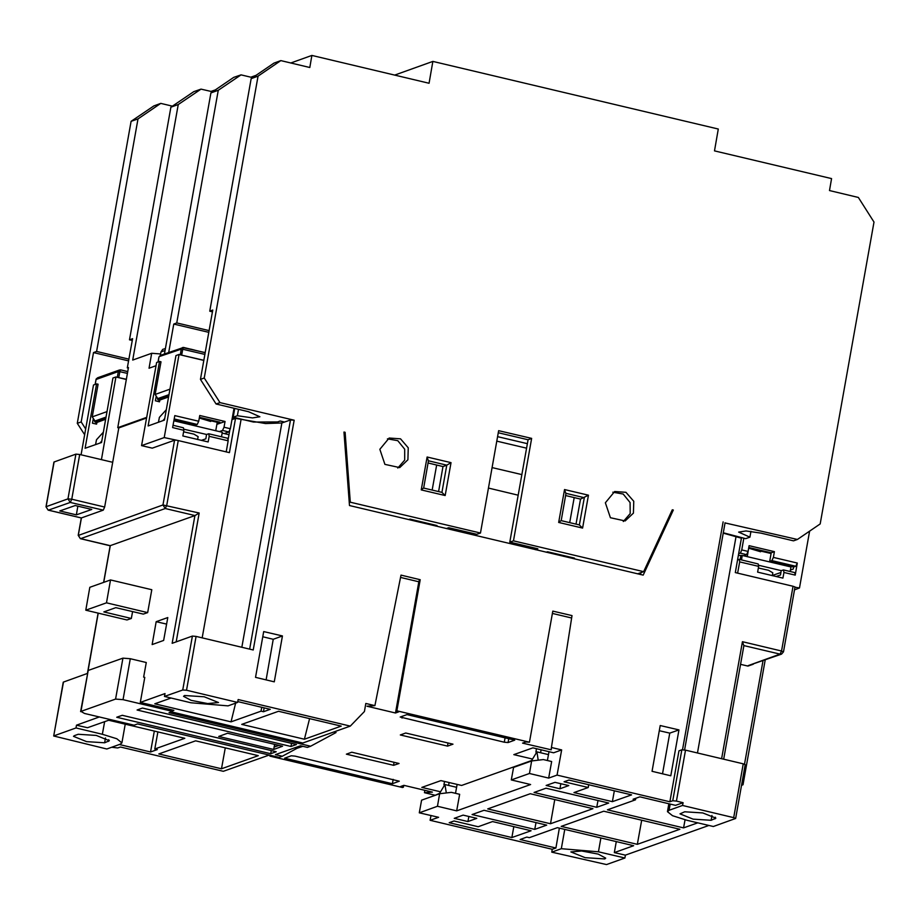<?xml version="1.0" encoding="UTF-8"?>
<svg xmlns="http://www.w3.org/2000/svg" width="920" height="920" viewBox="0 0 920 920"><rect width="100%" height="100%" fill="white"/><g stroke="black" fill="none" stroke-linecap="round" stroke-linejoin="round"><path stroke-width="1.38" d="M723.246 533.174L741.451 538.188L735.333 572.562L793.074 586.235L781.54 650.969L742.497 641.723L721.671 758.655M81.029 454.813L93.46 384.997L96.634 383.858L85.157 448.316L101.51 442.485L112.987 378.039L115.92 376.993L126.362 379.466M117.288 377.315L126.408 379.224M105.627 419.347L97.117 422.372L94.748 421.866L94.357 420.152M119.542 369.932L118.37 371.53L119.853 371.657L120.508 369.863L127.765 371.634M95.185 384.376L96.198 379.005L97.635 377.729L95.99 379.534L118.37 371.53L117.346 377.303M96.634 383.858L98.06 384.169L92.241 416.829L94.932 421.049L106.03 417.093M107.019 411.562L92.241 416.829M105.88 417.944L94.921 421.854M96.071 422.176L95.76 423.959M94.748 421.866L96.933 422.383L96.623 424.166L92.495 423.188L93.323 418.531M758.333 567.973L768.556 570.273L772.8 572.803L772.294 575.632M772.317 575.495L780.942 572.424M758.402 565.271L781.241 570.676L783.46 569.894L783.909 572.412L795.19 575.08L797.329 563.051L773.409 557.382L771.937 560.591L795.857 566.26L793.638 567.042L769.718 561.384L771.247 552.782L748.811 547.469M183.643 431.836L193.855 434.125L198.099 436.655L197.593 439.484M183.712 429.122L206.552 434.527L208.759 433.745L209.219 436.264L228.194 440.76L227.734 438.242L208.759 433.745M790.13 571.469L790.924 566.996L742.256 555.473L741.462 559.935M742.256 555.473L738.38 555.404M740.818 555.99L740.163 559.636M221.49 436.758L222.283 432.285L173.857 420.819M228.976 434.734L222.134 433.113M174.179 418.979L197.236 424.442L198.708 421.233L174.788 415.575L172.649 427.604L183.919 430.272L183.471 427.754L173.064 425.281M794.546 589.789L799.468 588.041L809.6 531.173M794.857 587.236L799.468 588.041M115.92 376.993L101.418 459.643M783.909 572.412L782.885 578.139L757.597 572.148L758.609 566.421L758.16 563.903L739.185 559.406L739.645 561.924L758.609 566.421M739.645 561.924L737.644 573.102M743.866 538.188L741.784 549.895L740.312 553.104L746.637 554.599L748.109 551.39L741.784 549.895M748.109 551.39L749.133 545.663L774.421 551.655L773.409 557.382M783.46 569.894L794.731 572.562L795.19 575.08M776.112 576.529L780.482 574.977L781.241 570.676M797.329 563.051L795.857 566.26M771.937 560.591L769.718 561.384M774.421 551.655L771.247 552.782M746.637 554.599L743.418 555.749M738.691 553.679L740.312 553.104M739.185 559.406L737.575 559.981M201.411 440.381L205.792 438.828L206.552 434.527M209.219 436.264L208.196 441.991L182.896 435.999L183.919 430.272M230.333 428.731L224.008 427.225L222.536 430.433L228.861 431.94L230.333 428.731L233.979 408.261M228.861 431.94L224.204 433.596M168.544 396.922L160.034 399.959L157.665 399.452L157.274 397.739M203.826 360.353L180.596 354.855L203.849 360.249M182.459 347.518L181.286 349.117L182.769 349.243L183.425 347.449L205.206 352.659M183.344 347.472L160.528 355.327L159.114 356.592L181.286 349.117L180.274 354.775M233.714 417.335L233.542 419.025M234.542 408.399L234.335 410.63M184.667 347.748L186.105 348.093M190.762 349.197L194.465 350.072M180.596 354.855L179.078 354.487L175.904 355.626L164.427 420.072L148.074 425.902L159.551 361.445L160.977 361.755L155.158 394.416L157.837 398.636L168.946 394.68M169.935 389.148L155.158 394.416M168.797 395.531L157.837 399.441M158.987 399.763L158.665 401.546M157.665 399.452L159.85 399.97L159.539 401.752L155.411 400.775L156.239 396.117M159.551 361.445L156.618 362.491L141.576 445.648L164.277 437.563L179.078 354.487M175.375 440.185L174.524 440.277L162.989 505.011L165.232 508.518L166.704 505.322L178.238 440.577L164.277 437.563M141.576 445.648L152.306 448.19L174.524 440.277M222.536 430.433L219.316 431.584M198.708 421.233L199.732 415.506L225.032 421.498L224.008 427.225M225.032 421.498L216.901 424.396M217.12 423.177L219.926 422.176L199.41 417.312M197.236 424.442L195.028 425.235L173.96 420.244M226.193 451.938L228.194 440.76M790.154 571.469L790.395 570.078L793.281 569.054L793.638 567.042M231.966 419.589L235.497 418.324L229.379 452.697L178.238 440.577M604.773 858.981L585.074 857.704L570.814 851.966L581.693 850.954L598.264 854.151L605.751 858.187L604.773 858.981M228.045 439.955L229.862 429.755M235.497 418.324L265.489 423.591L281.83 423.027L290.49 419.934L249.665 649.117M641.159 572.55L640.274 574.482M671.945 510.565L673.348 510.071L643.172 575.161L349.497 505.586L344.011 432.043L345.069 432.296L350.278 502.193L349.266 502.55M447.614 746.131L400.315 734.931L405.709 733.01L452.996 744.211L447.614 746.131L447.971 743.026M531.921 758.885L513.82 754.595L532.864 747.81L553.621 752.732L561.602 749.88L557.117 775.088L548.653 778.113L529.403 773.547L511.313 779.987L530.564 784.553L456.688 810.876L459.643 794.259L451.398 792.304L439.679 793.707L437.437 806.311L456.688 810.876M535.911 752.043L536.509 748.673M439.955 791.648L421.854 787.359L440.898 780.574L461.656 785.496L531.369 760.656M457.079 784.415L455.492 793.281M540.569 752.686L541.087 749.765M529.403 773.547L531.645 760.943L513.567 767.383L511.313 779.987M531.645 760.943L543.363 759.54L551.609 761.495L548.653 778.113M708.825 825.435L625.358 855.174L614.353 852.564L633.604 845.71L557.428 827.666L529.345 837.671L526.861 837.085L520.134 839.488L555.875 847.952L552.218 849.252L430.134 820.329L438.598 817.317L419.347 812.762L421.601 800.158L439.679 793.707M419.347 812.762L437.437 806.311M443.934 784.817L444.544 781.436M434.55 795.535L439.403 793.419M430.134 820.329L430.997 815.511M448.603 785.45L449.121 782.529M393.645 765.359L346.346 754.158L351.739 752.238L399.038 763.439L393.645 765.359L394.001 762.255M454.216 818.282L463.07 815.12L476.813 818.386L467.969 821.537L454.216 818.282M549.044 751.64L547.457 760.506M555.036 782.356L568.778 785.611L559.935 788.773L546.181 785.507L555.036 782.356M156.216 621.632L167.762 617.527L163.679 640.435L152.133 644.552L156.216 621.632L166.589 624.094M112.665 462.311L104.707 507L71.714 499.18L79.672 454.491L112.665 462.311L118.795 427.938L146.567 418.036M467.969 821.537L468.866 816.5M559.935 788.773L560.832 783.736M724.948 522.859L797.398 539.453L820.226 523.963L874 222.053L858.325 197.443L829.449 190.601L831.599 178.572L714.46 150.822L718.336 129.053L432.906 61.433L429.03 83.202L311.891 55.453L290.755 62.986M794.972 586.971L793.074 586.235M753.204 664.206L747.902 666.08L740.577 664.344M743.774 645.587L742.497 641.723M741.543 785.323L743.015 784.725L765.244 659.928M741.773 784.058L743.015 784.725M685.538 750.099L681.823 749.788L672.738 800.768L676.453 801.078L685.538 750.099L743.279 763.772L733.688 817.627L735.644 818.489L713.345 826.505L686.952 820.249L672.543 815.73L667.46 811.635L669.07 810.313L670.185 804.045M745.073 764.773L743.279 763.772M557.117 775.088L669.852 801.803L678.937 750.812L681.823 749.788M669.852 801.803L672.738 800.768M684.744 811.739L702.811 812.912L715.886 818.168L711.148 820.272L693.082 819.099L680.006 813.843L684.744 811.739M733.688 817.627L682.548 805.506L669.07 810.313M682.548 805.506L683.054 802.643L675.544 805.322L639.803 796.846L633.075 799.25L635.547 799.836L635.823 798.272M697.831 822.825L683.617 827.885L607.453 809.841L635.547 799.836M683.617 827.885L685.067 819.789M662.561 773.8L669.794 733.171L659.306 730.687M678.937 729.917L670.772 775.744L652.073 771.317L660.238 725.489L678.937 729.917L669.794 733.171M683.054 802.643L676.453 801.078M511.888 837.533L531.024 830.714L492.534 821.594L478.193 826.7L453.997 820.962L449.19 822.675L511.888 837.533L513.82 826.631M545.962 788.198L608.66 803.056L596.735 807.3L534.037 792.453L545.962 788.198M472.086 814.522L484.012 810.267L546.71 825.125L534.773 829.369L472.086 814.522M564.052 781.758L568.859 780.045L631.557 794.891L612.409 801.711L573.919 792.591L588.248 787.485L564.052 781.758M550.459 823.791L487.761 808.933L530.288 793.787L592.974 808.634L550.459 823.791L554.771 799.583M679.869 829.219L637.353 844.376L561.177 826.332L603.704 811.175L679.869 829.219M625.358 855.174L624.852 858.038L598.448 851.782L600.909 837.97M614.353 852.564L616.308 841.616M596.735 807.3L597.942 800.515M555.875 847.952L559.406 828.138M564.765 829.403L561.338 848.688L551.712 852.115L552.218 849.252M561.338 848.688L598.448 851.782M535.992 822.583L534.773 829.369M614.353 790.82L612.409 801.711M588.248 787.485L588.731 784.748M637.353 844.376L641.665 820.168M84.594 434.746L77.303 423.292L81.144 421.912L93.495 352.601L96.577 351.497L138 118.91L160.827 103.419L172.408 106.168M138 118.91L131.077 121.371L77.303 423.292M131.077 121.371L153.893 105.88L160.827 103.419M551.712 852.115L606.567 864.547L624.852 858.038M434.619 795.121L424.453 792.718L424.822 790.349M403.73 785.415L403.42 787.163L402.454 787.508L269.916 756.102L270.055 755.297M269.054 755.067L223.353 771.351L120.52 746.982L117.633 748.006L111.837 747.212M394.657 75.06L432.906 61.433M255.794 75.44L250.93 77.176M215.579 89.769L210.91 91.436M280.876 60.639L258.06 76.141L251.137 78.602L273.953 63.112L280.876 60.639L309.752 67.482L311.891 55.453M168.659 352.429L173.719 324.012L176.801 322.92L218.236 90.321L210.921 92.931L233.737 77.441L241.052 74.83L252.643 77.579M104.65 721.648L102.396 734.263L116.805 738.783L121.9 742.877L120.278 744.211L106.812 749.006L53.716 736.023L63.468 682.042L87.434 673.497M102.396 734.263L76.004 728.007L76.509 725.144L87.515 727.755L108.675 720.21L184.839 738.254L154.824 748.949L157.872 731.871M154.824 748.949L157.297 749.535L150.57 751.939L154.295 731.02M150.57 751.939L119.347 744.533M76.004 728.007L53.877 735.896M74.359 735.609L78.2 734.24L96.266 735.413L109.342 740.669L104.604 742.773L86.549 741.6L73.462 736.345L74.359 735.609M270.928 755.504L269.916 756.102M273.677 756.159L270.882 755.769M403.42 787.163L400.66 786.508L403.846 785.381L432.434 792.154L424.453 792.718M176.191 641.884L199.145 513.003L195.052 515.51L110.147 545.686M76.509 725.144L99.509 716.956M258.255 755.654L221.513 768.74L158.815 753.894L195.569 740.795L258.255 755.654M221.513 768.74L225.239 747.822M103.753 582.325L110.273 545.721L80.58 538.683L165.232 508.518L194.925 515.556L172.166 643.31L192.372 636.111L182.781 689.966L164.507 696.474L190.9 702.731L228.022 705.824L237.636 702.397L186.495 690.276L196.086 636.421L192.372 636.111M144.75 677.384L140.288 702.42L165.013 693.611L164.507 696.474M110.526 579.91L106.444 602.83L85.755 610.202L89.838 587.282L110.526 579.91L151.765 589.685L147.683 612.605L143.313 614.157L115.816 607.648L103.879 611.892L131.376 618.412L132.595 611.627M131.376 618.412L127.006 619.965L85.755 610.202M182.781 689.966L186.495 690.276M184.575 695.531L204.274 696.808L218.546 702.546L207.655 703.558L191.084 700.373L183.597 696.325L184.575 695.531M140.288 702.42L173.834 710.366L172.615 710.803M171.246 711.873L302.818 743.038L350.336 726.11L364.4 711.528L365.827 703.501L374.9 705.651L401.016 575.115L420.267 579.669L396.899 710.861L529.437 742.268L552.805 611.075L572.056 615.63L551.436 747.477L561.602 749.88M237.774 701.603L270.238 709.297L263.511 711.7L261.027 711.114L231.012 721.809L154.847 703.765L170.982 698.015M237.636 702.397L238.153 699.533L350.336 726.11M241.742 724.35L278.484 711.252L341.182 726.11L304.44 739.197L241.742 724.35M235.646 703.098L231.012 721.809M261.027 711.114L261.717 707.284M263.511 711.7L264.189 707.859M309.534 718.612L304.44 739.197M147.683 612.605L106.444 602.83M266.052 679.869L273.286 639.239L262.798 636.755M282.428 635.984L274.263 681.812L255.564 677.384L263.729 631.557L282.428 635.984L273.286 639.239M196.086 636.421L253.276 649.969L294.204 420.244L290.49 419.934M212.474 311.846L209.702 311.19L212.784 310.097L200.433 379.419L204.286 378.051L258.06 76.141M204.286 378.051L219.96 402.661L294.204 420.244M446.361 528.54L448.741 527.689L476.79 534.336L480.447 533.036L350.278 502.193M480.447 533.036L498.686 430.629L531.679 438.437L513.441 540.845L509.784 542.144L537.832 548.791L535.452 549.642M637.571 573.838L643.609 571.688L513.441 540.845M643.609 571.688L672.29 509.818L673.348 510.071M605.337 502.768L614.652 491.452L625.991 492.28L633.776 501.273L633.431 513.164L625.174 520.984L610.408 517.753L605.337 502.768M379.856 449.351L389.171 438.035L400.51 438.863L408.296 447.867L407.951 459.747L399.694 467.567L384.94 464.335L379.856 449.351M400.545 577.461L418.876 581.797L395.508 712.988L366.919 706.215L374.9 705.651M396.899 710.861L395.933 711.206L419.301 580.014L420.267 579.669M395.933 711.206L398.682 711.861L395.508 712.988M551.436 747.477L551.149 749.857L522.548 743.084L525.722 741.957L529.437 742.268M571.688 617.998L552.379 613.433M104.707 507L103.235 510.197L81.27 517.948M59.823 510.991L75.221 505.505L91.712 509.416L76.326 514.901L59.823 510.991M77.889 506.138L76.326 514.901M54.119 461.966L75.957 454.181L67.999 498.87L46.161 506.644L54.061 462.277M79.672 454.491L75.957 454.181M284.602 758.218L291.329 755.814L295.044 756.125L399.28 781.218L392.391 783.748L284.602 758.218M400.234 717.013L406.962 714.621L514.751 740.151L508.024 742.555L504.309 742.244L400.234 717.013M392.391 783.748L393.173 779.366M144.498 677.315L143.658 677.12L146.257 662.515L130.306 658.731L122.889 658.11L115.587 699.073L80.96 711.413L84.537 713.402L134.032 725.132L137.494 723.89L279.105 757.447L282.371 756.274L275.459 754.641L300.472 745.729L307.384 747.373L310.661 746.2L336.018 732.504L333.822 731.986M310.661 746.2L169.05 712.655L172.511 711.424L172.742 710.113M302.841 746.293L297.045 748.351L282.371 756.274M172.511 711.424L123.015 699.694L130.306 658.731M115.587 699.073L123.015 699.694M80.96 711.413L88.251 670.45L122.889 658.11M88.251 670.45L80.638 711.678M227.539 733.24L282.532 746.269L273.677 749.42L218.684 736.402L227.539 733.24M291.007 746.511L137.023 710.033L142.508 708.078L296.493 744.556L291.007 746.511L291.571 743.394M270.71 753.744L116.725 717.266L122.21 715.311L276.195 751.789L270.71 753.744L271.273 750.628M278.909 745.418L274.885 746.81L274.574 744.383L273.677 749.42M297.045 748.351L294.676 747.799M531.254 761.081L536.923 751.824L538.257 760.15M439.288 793.845L444.958 784.587L446.292 792.913M408.687 519.616L410.009 519.144L436.966 525.527L435.631 525.998M218.236 90.321L241.052 74.83M498.318 432.71L528.034 439.748L531.679 438.437M750.973 531.334L749.949 537.119L738.645 532.116L745.97 530.909L761.105 533.14L793.557 540.822L797.398 539.453M85.629 428.95L81.144 421.912M176.801 322.92L209.139 330.579M156.032 365.723L149.052 368.218L151.696 353.326L132.698 360.088L178.215 104.581L201.031 89.09L212.554 91.816M178.215 104.581L170.901 107.191L193.729 91.701L201.031 89.09M96.577 351.497L128.903 359.156M532.162 548.86L532.462 547.526M518.155 495.144L488.451 488.106M448.258 527.861L448.017 528.931M497.616 436.632L527.332 443.67M521.824 474.605L492.108 467.567M526.528 448.166L496.811 441.128M344.057 432.653L345.069 432.296M234.726 408.434L233.162 417.197L253.506 422.015L277.621 421.912L280.128 421.015L284.521 422.061M426.19 523.756L426.328 523.009M432.204 490.026L436.655 465.002M438.575 491.533L443.026 466.509L428.11 462.978M612.869 492.234L623.219 494.074L630.119 502.584L630.154 513.533L623.3 521.502M387.389 438.817L397.739 440.657L404.639 449.167L404.673 460.115L397.82 468.084M132.238 340.434L129.478 339.779L132.549 338.686L127.351 367.897L128.501 367.494L117.783 427.639L118.887 427.903M170.901 107.191L129.478 339.779M200.433 379.419L216.108 404.029L219.96 402.661M251.137 78.602L209.702 311.19M216.108 404.029L248.561 411.711L259.865 416.714L252.528 417.921L237.394 415.69L233.162 417.197M93.495 352.601L128.593 360.916M173.719 324.012L208.817 332.327M238.533 409.342L237.394 415.69M723.304 532.829L745.717 538.625L749.949 537.119M128.386 368.149L127.351 367.897M210.921 92.931L164.427 353.935M146.694 417.346L117.783 427.639M151.696 353.326L160.62 353.947M546.169 552.184L547.503 551.712L574.448 558.095L573.125 558.566M563.684 556.335L563.81 555.577M569.687 522.594L574.149 497.57M576.058 524.101L580.52 499.077L565.593 495.546M565.846 493.384L564.569 489.52L558.704 522.468L582.624 528.126L588.49 495.19L580.52 499.077M528.034 439.748L509.784 542.144M428.49 460.839L446.786 465.175L443.026 466.509M423.51 488.025L421.21 489.888L445.142 495.558L451.007 462.622L427.087 456.952L428.363 460.805M441.933 492.384L445.142 495.558M441.945 492.338L446.786 465.175L451.007 462.622M582.624 528.126L579.428 524.952M558.704 522.468L561.131 520.57L579.646 524.952M746.166 556.393L744.625 555.312M748.684 548.159L747.293 556.669M759.092 549.907L760.633 551.793L748.799 548.24M755.262 549.769L753.595 548.607M771.121 553.529L760.759 551.068M760.633 551.793L757.332 549.493M790.464 566.892L790.567 566.317M101.775 441.002L99.923 443.049M95.611 444.59L96.473 439.748L103.35 432.112M164.691 418.588L162.84 420.635M209.139 419.623L210.68 421.509L199.272 418.059M205.309 419.485L203.642 418.324M215.774 430.744L217.281 422.326L210.818 420.785M217.281 422.326L215.602 421.153M158.527 422.176L159.39 417.335L166.267 409.699M210.68 421.509L207.391 419.209M735.954 536.877L697.475 752.916M118.829 377.418L119.853 371.657L127.443 373.451M96.037 379.615L95.128 384.399M181.746 355.005L182.769 349.243L204.873 354.476M158.941 357.202L158.102 361.962M234.715 418.6L233.623 418.347M241.005 419.623L202.124 637.859M199.145 513.003L162.989 505.011L78.292 535.497M281.83 423.027L241.891 647.278M723.154 521.87L682.571 749.696M783.334 651.969L781.54 650.969L780.068 654.178L781.574 654.108L783.495 651.831L795.029 587.098M743.912 645.61L780.068 654.178L748.132 665.562L781.574 654.108M715.3 817.178L714.99 818.904M711.999 815.476L711.148 820.272M763.002 660.721L744.567 764.163M105.455 737.978L104.604 742.773M108.755 739.68L108.456 741.405M80.235 538.579L78.338 535.164L81.397 517.983L48.404 510.163L70.242 502.389L103.235 510.197M88.032 670.565L98.256 613.157M588.49 495.19L564.569 489.52M427.087 456.952L421.21 489.888M70.242 502.389L71.714 499.18L67.999 498.87L70.242 502.389M48.058 510.059L46.126 506.977M508.024 742.555L508.702 738.725M504.309 742.244L505.091 737.863M402.017 718.014L402.327 716.266M565.984 493.407L584.269 497.743L579.428 524.906M160.367 355.396L160.977 351.946L165.036 350.543M127.765 371.588L120.497 369.863M119.577 369.921L97.612 377.74M205.206 352.613L182.505 347.495M160.574 355.315L158.907 357.121L158.033 361.985M684.641 749.915L725.109 522.732M743.958 645.322L723.683 759.138M668.863 803.735L667.46 811.635M745.234 764.635L735.644 818.489M125.235 724.132L121.9 742.877M110.147 545.744L80.408 538.694L78.177 535.302L81.259 518.006L48.231 510.174L46 506.782L53.958 462.093M110.135 545.744L103.603 582.383M98.129 613.134L87.365 673.52M63.307 682.18L53.716 736.023M548.515 754.572L536.923 751.824M444.958 784.587L456.55 787.336M442.152 492.384L423.66 488.002L428.547 460.541M561.142 520.593L566.03 493.12M160.977 351.946L162.771 349.416L165.393 348.519"/></g></svg>
